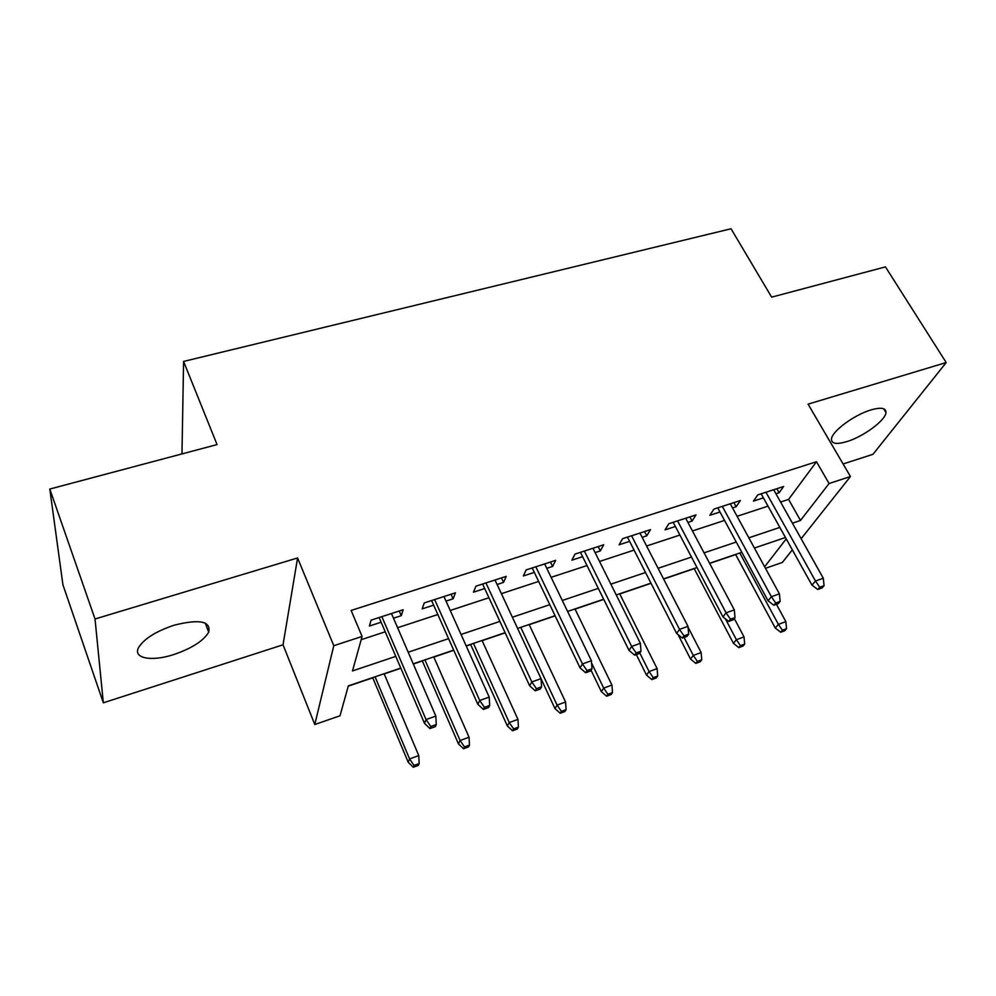 <?xml version="1.0" encoding="UTF-8"?>
<svg xmlns="http://www.w3.org/2000/svg" width="996" height="996" viewBox="0 0 996 996"><rect width="100%" height="100%" fill="white"/><g stroke="black" fill="none" stroke-linecap="round" stroke-linejoin="round"><path stroke-width="1.49" d="M173.765 654.559C191.842 648.359 203.483 640.901 208.699 632.161C211.14 621.168 199.598 618.852 174.076 625.214C155.886 631.352 144.059 638.785 138.618 647.512C132.605 658.456 151.691 661.83 173.765 654.559M846.924 441.577C863.383 436.659 885.531 420.362 885.992 412.581C886.129 407.937 881.099 407.053 870.89 409.941C854.282 414.784 831.984 431.293 831.486 438.9C831.311 443.768 836.453 444.664 846.924 441.577M400.79 668.067L348.339 685.883L340.01 715.775L314.786 724.528L333.785 645.707L362.083 636.444L352.497 670.918L395.786 656.376M283.026 644.798L297.58 557.959L95.018 618.989L49.8 489.048L62.922 584.752L103.335 702.815L283.026 644.798L314.786 724.528M843.089 463.962L872.969 454.313L946.2 362.544L808.08 404.152L850.447 476.524L801.145 538.736M792.33 549.854L782.358 562.441L765.463 568.305M348.264 686.12L372.765 677.803M384.207 673.918L400.878 668.254M413.315 664.033L422.354 660.971M433.833 657.074L453.778 650.301M466.253 646.068L470.635 644.574M482.151 640.665L505.171 632.846M529.212 624.691L555.145 615.877M575.066 609.116L603.763 599.38M619.761 593.952L651.048 583.32M663.622 579.05L694.224 568.666M709.675 563.425L735.671 554.598M95.018 618.989L103.335 702.815M49.8 489.048L217.053 444.59L183.588 361.436L731.039 228.756L771.639 297.144L885.444 266.891L946.2 362.544M393.482 618.205L401.251 615.677L403.168 609.739L371.097 620.135L369.416 626.036L381.144 622.214M446.034 601.111L453.118 598.808L455.433 592.819L424.259 602.916L422.167 608.867L433.646 605.132M497.116 584.49L503.54 582.399L506.229 576.36L475.926 586.183L473.449 592.184L484.691 588.536M546.792 568.33L552.606 566.438L555.631 560.362L526.162 569.911L523.323 575.962L534.329 572.389M595.11 552.606L600.339 550.913L603.701 544.787L575.016 554.087L571.853 560.175L582.623 556.677M642.134 537.305L646.815 535.786L650.488 529.635L622.562 538.687L619.076 544.812L629.634 541.376M687.925 522.414L692.058 521.07L696.03 514.895L668.851 523.697L665.054 529.86L675.4 526.486M732.508 507.91L736.144 506.727L740.389 500.527L713.908 509.093L709.837 515.293L719.971 511.994M780.565 502.021L788.595 499.394L816.483 461.721L351.127 610.436L362.083 636.444M361.175 639.693L385.24 631.788M397.603 627.729L437.829 614.532M450.242 610.461L488.949 597.749M501.399 593.666L538.662 581.427M551.137 577.331L587.018 565.554M599.517 561.458L634.091 550.103M646.603 545.995L679.907 535.064M692.444 530.955L724.54 520.41M737.077 516.302L768.016 506.142M775.946 493.779L779.096 492.759L783.603 486.521L757.807 494.875L753.462 501.1L763.409 497.863M183.588 361.436L181.969 453.915M297.58 557.959L333.785 645.707M816.483 461.721L829.083 483.521L850.447 476.524M785.458 537.504L754.408 548.037M741.808 552.319L709.575 563.263M696.988 567.533L663.535 578.888M650.961 583.158L616.238 594.948M603.676 599.206L567.608 611.444M555.071 615.702L517.609 628.426M505.097 632.672L466.165 645.881M453.69 650.114L413.228 663.846M764.629 566.786L786.23 538.886M792.43 523.174L800.473 520.472L829.083 483.521M408.198 652.218L448.586 638.648M461.036 634.464L499.892 621.417M512.38 617.221L549.78 604.672M562.304 600.464L598.31 588.375M610.847 584.154L645.533 572.513M658.082 568.293L691.485 557.075M704.06 552.855L736.243 542.048M748.83 537.828L779.843 527.407M788.595 499.394L800.473 520.472M776.83 488.712L779.096 492.759M733.903 502.619L736.144 506.727M689.842 516.899L692.058 521.07M644.611 531.54L646.815 535.786M598.173 546.58L600.339 550.913M550.464 562.03L552.606 566.438M501.449 577.917L503.54 582.399M451.051 594.239L453.118 598.808M399.222 611.021L401.251 615.677M761.143 493.804L811.964 585.138L815.487 581.017L765.949 492.248M819.733 587.229L817.766 589.495L822.086 587.951L824.078 585.673L819.733 587.229L815.487 581.017L823.294 578.24L773.68 489.746M811.964 585.138L817.766 589.495M824.078 585.673L823.294 578.24M780.652 632.236L784.786 630.729L786.554 628.7L782.408 630.219L780.652 632.236L775.274 628.028L778.399 624.368L785.856 621.641L776.444 604.323M782.408 630.219L778.399 624.368L739.804 552.992M775.274 628.028L735.583 554.436M785.856 621.641L786.554 628.7M717.743 507.86L768.053 600.787L771.377 596.704L722.324 506.366M775.685 603.003L773.817 605.257L778.274 603.663L780.142 601.41L775.685 603.003L771.377 596.704L779.407 593.853L730.267 503.802M768.053 600.787L773.817 605.257M780.142 601.41L779.407 593.853M673.184 522.29L722.959 616.873L726.072 612.826L677.554 520.871M730.442 619.201L728.698 621.442L733.268 619.798L735.023 617.57L730.442 619.201L726.072 612.826L734.313 609.888L685.696 518.231M722.959 616.873L728.698 621.442M735.023 617.57L734.313 609.888M627.443 537.105L676.62 633.406L679.521 629.385L631.576 535.761M683.953 635.859L682.322 638.075L687.016 636.382L688.659 634.166L683.953 635.859L679.521 629.385L687.987 626.372L639.942 533.059M676.62 633.406L682.322 638.075M688.659 634.166L687.987 626.372M580.469 552.319L628.999 650.388L631.663 646.416L584.353 551.062M636.158 652.978L634.664 655.156L639.494 653.426L641.001 651.235L636.158 652.978L631.663 646.416L640.378 643.316L592.944 548.273M628.999 650.388L634.664 655.156M641.001 651.235L640.378 643.316M738.783 647.624L743.016 646.068L744.684 644.063L740.439 645.62L738.783 647.624L733.43 643.329L736.38 639.693L744.024 636.905L734.289 618.504M740.439 645.62L736.38 639.693L725.374 618.802M733.43 643.329L694.125 568.504M744.024 636.905L744.684 644.063M695.843 663.411L700.188 661.805L701.757 659.825L697.399 661.431L695.843 663.411L690.514 659.016L693.278 655.418L701.122 652.567L688.062 627.194M697.399 661.431L693.278 655.418L684.065 637.44M690.514 659.016L678.015 634.539M701.122 652.567L701.757 659.825M651.795 679.596L656.252 677.952L657.709 675.998L653.239 677.629L651.795 679.596L646.504 675.101L649.056 671.553L657.111 668.615L619.674 593.778M653.239 677.629L649.056 671.553L639.818 652.965M646.504 675.101L636.307 654.571M657.111 668.615L657.709 675.998M606.589 696.204L611.158 694.523L612.503 692.581L607.909 694.274L606.589 696.204L601.335 691.622L603.688 688.112L611.942 685.099L574.978 608.942M607.909 694.274L603.688 688.112L591.574 663.012M601.335 691.622L591.051 670.271M611.942 685.099L612.503 692.581M532.2 567.944L580.033 667.855L582.448 663.921L535.823 566.774M587.018 670.569L585.648 672.736L590.616 670.955L591.985 668.789L587.018 670.569L582.448 663.921L591.412 660.734L544.65 563.923M580.033 667.855L585.648 672.736M591.985 668.789L591.412 660.734M560.188 713.26L564.881 711.53L566.089 709.625L561.383 711.343L560.188 713.26L554.959 708.567L557.1 705.106L565.579 702.018L529.125 624.504M561.383 711.343L557.1 705.106L520.746 627.356M554.959 708.567L541.04 678.712M565.579 702.018L566.089 709.625M482.599 584.017L529.66 685.808L531.814 681.936L485.936 582.934M536.446 688.684L535.238 690.813L540.342 688.983L541.575 686.842L536.446 688.684L531.814 681.936L541.04 678.662L495.012 579.996M529.66 685.808L535.238 690.813M541.575 686.842L541.04 678.662M512.529 730.765L517.36 728.997L518.43 727.117L513.6 728.885L512.529 730.765L507.35 725.972L509.255 722.561L517.957 719.386L482.064 640.478M513.6 728.885L509.255 722.561L473.461 643.404M507.35 725.972L470.548 644.387M517.957 719.386L518.43 727.117M431.592 600.538L477.831 704.297L479.711 700.474L434.63 599.555M484.417 707.322L483.359 709.426L488.613 707.534L489.683 705.429L484.417 707.322L479.711 700.474L489.198 697.1L443.967 596.529M477.831 704.297L483.359 709.426M489.683 705.429L489.198 697.1M463.576 748.755L468.531 746.938L469.477 745.083L464.51 746.913L463.576 748.755L458.446 743.863L460.102 740.501L469.041 737.239L433.746 656.887M464.51 746.913L460.102 740.501L424.919 659.887M458.446 743.863L422.267 660.784M469.041 737.239L469.477 745.083M379.127 617.532L424.483 723.32L426.051 719.56L381.854 616.649M430.832 726.507L429.936 728.574L435.352 726.632L436.26 724.565L430.832 726.507L426.051 719.56L435.825 716.087L391.465 613.536M424.483 723.32L429.936 728.574M436.26 724.565L435.825 716.087M413.265 767.244L418.357 765.376L419.167 763.558L414.05 765.426L413.265 767.244L408.198 762.226L409.58 758.927L418.768 755.578L384.12 673.732M414.05 765.426L409.58 758.927L375.056 676.807M408.198 762.226L372.678 677.616M418.768 755.578L419.167 763.558M208.699 632.161L205.263 623.085M885.992 412.581L883.676 408.771"/></g></svg>
